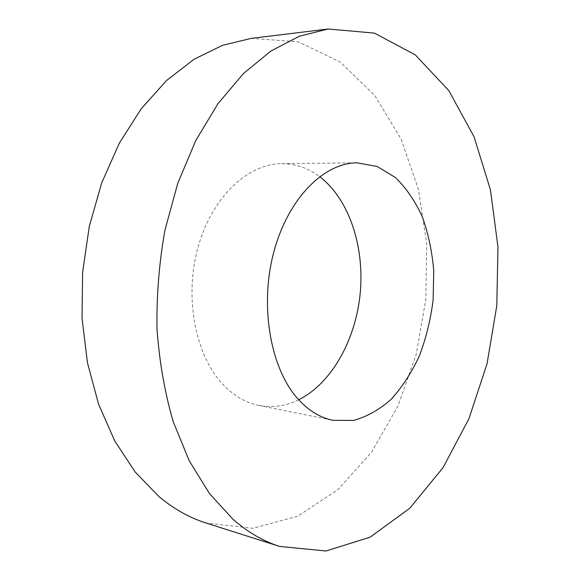 <?xml version="1.0" encoding="UTF-8"?>
<svg xmlns="http://www.w3.org/2000/svg" width="580" height="580" viewBox="0 0 580 580"><rect width="100%" height="100%" fill="white"/><g stroke="black" fill="none" stroke-linecap="round" stroke-linejoin="round"><path stroke-width="0.43" stroke-dasharray="2.9 2.17" d="M251.329 38.367L298.287 41.803L340.126 61.958L374.767 95.461L401.026 138.903L418.376 189.138L426.634 243.39L425.879 299.149L416.266 354.075L398.068 405.848L371.693 451.994L337.814 489.796L297.555 516.28L252.692 528.308L205.922 522.964M298.707 399.779C285.831 406.123 272.593 408.023 258.992 405.471C246.406 402.948 234.835 396.401 224.286 385.838C196.076 357.635 183.925 299.28 197.686 248.544C211.316 197.722 247.551 163.654 281.648 163.669C295.481 163.69 308.139 168.019 319.623 176.639M258.992 405.471L333.029 420.319M281.648 163.669L357.164 162.835"/><path stroke-width="0.87" d="M232.957 519.23L209.467 493.551L189.203 460.73L173.159 421.537C164.785 392.624 159.399 361.84 156.999 329.193C156.455 296.01 159.101 263.015 164.938 230.195L177.777 183.258L195.772 140.549L218.022 103.595L243.477 73.508L271.019 50.946L299.577 36.156L328.157 29L374.448 33.111L415.331 54.904L448.869 90.676L474.041 136.757L490.434 189.841L497.974 247.036L496.784 305.79L487.04 363.754L469.002 418.55L443.033 467.661L409.741 508.261L370.142 537.182L325.924 551L279.669 546.44C263.392 541.314 247.819 532.244 232.957 519.23M279.669 546.44L205.922 522.964C189.486 517.78 173.782 508.943 158.819 496.451L135.169 471.982L114.775 440.996L98.593 404.231L87.464 362.805L82.026 318.181L82.628 272.071L89.306 226.323L101.754 182.772L119.364 143.1L141.288 108.685L166.504 80.555L193.945 59.341L222.546 45.305L251.329 38.367L328.157 29M298.86 399.946C271.092 370.308 259.347 307.951 273.412 253.59C287.346 199.129 323.582 162.762 357.164 162.835L377.254 166.518L395.364 177.48C406.181 188 415.171 201.115 422.334 216.819C428.308 233.602 432.122 251.582 433.76 270.766L433.144 299.831C430.693 319.268 426.162 337.814 419.558 355.46C411.843 372.215 402.476 386.722 391.457 398.982C379.653 409.596 366.995 416.745 353.459 420.435L333.029 420.319C320.631 417.839 309.242 411.046 298.86 399.946M319.623 176.639C349.153 199.157 364.552 246.5 360.238 292.994C355.837 339.488 331.912 383.141 298.707 399.779"/></g></svg>
